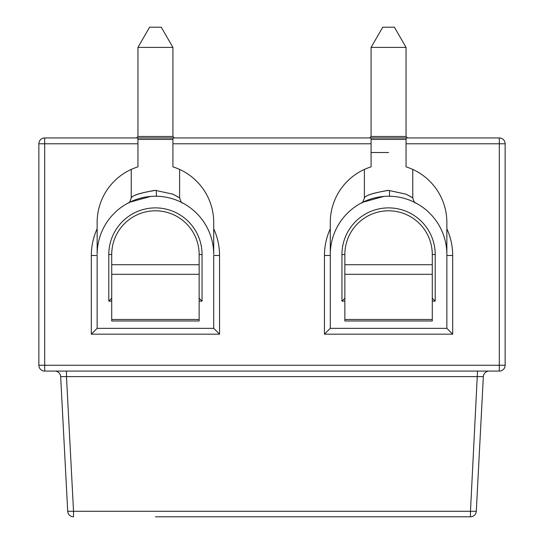 <?xml version="1.0" encoding="UTF-8"?>
<svg xmlns="http://www.w3.org/2000/svg" width="544" height="544" viewBox="0 0 544 544"><rect width="100%" height="100%" fill="white"/><g stroke="black" fill="none" stroke-linecap="round" stroke-linejoin="round"><path stroke-width="0.82" d="M137.945 143.772L44.683 143.772L44.683 365.255L38.855 365.255L38.855 143.772A5.828 5.828 0 0 1 44.683 137.945L137.945 137.945L137.945 166.858A58.283 58.283 0 0 0 97.145 222.455L97.145 254.517A58.283 58.283 0 0 1 155.428 196.228A58.283 58.283 0 0 1 213.717 254.517L213.717 222.455A58.283 58.283 0 0 0 172.917 166.858L172.917 137.945L371.083 137.945L371.083 166.858A58.283 58.283 0 0 0 330.283 222.455L330.283 328.345L324.455 334.172L324.455 255.49A64.117 64.117 0 0 1 330.283 228.779M111.717 298.228L108.8 301.145L108.8 254.517A46.628 46.628 0 0 1 155.428 207.883A46.628 46.628 0 0 1 202.055 254.517L202.055 301.145L199.145 301.145M111.717 301.145L108.8 301.145M199.145 298.228L202.055 301.145M155.428 516.8L470.472 516.8L155.428 516.8M174.576 199.464L175.753 199.886M150.702 196.418L129.499 202.293L135.089 199.893M111.717 254.517L111.717 320.98L199.145 320.98L199.145 254.517A43.717 43.717 0 0 0 155.428 210.8A43.717 43.717 0 0 0 111.717 254.517L108.8 254.517M97.145 328.345L91.317 334.172L91.317 255.49L97.145 255.49L97.145 328.345L213.717 328.345L213.717 255.49L219.545 255.49L219.545 334.172L213.717 328.345M154.605 190.407C140.114 193.011 132.328 195.493 131.247 197.86C132.804 195.18 140.862 192.692 155.428 190.4L172.822 194.14L179.615 197.86C180.778 201.661 181.778 203.361 182.621 202.96L182.349 202.817M178.969 197.438L172.795 194.133M219.545 334.172L91.317 334.172M213.717 228.779A64.117 64.117 0 0 1 219.545 255.49M91.317 255.49A64.117 64.117 0 0 1 97.145 228.779M330.283 328.345L446.855 328.345L446.855 222.455A58.283 58.283 0 0 0 406.055 166.858L406.055 137.945L499.317 137.945L499.317 143.772L406.055 143.772M446.855 228.779A64.117 64.117 0 0 1 452.683 255.49L452.683 334.172L324.455 334.172M172.917 139.4L137.945 139.4M199.145 264.717L111.717 264.717M199.145 319.484L111.717 319.484M73.528 516.8L73.528 511.278L67.708 511.278A5.828 5.828 0 0 0 73.528 516.8A5.828 5.828 0 0 1 67.708 511.278L60.656 376.611L66.477 376.611L66.477 371.083M477.523 371.083L470.472 511.278L476.292 511.278A5.828 5.828 0 0 1 470.472 516.8A5.828 5.828 0 0 0 476.292 511.278A5.828 5.828 0 0 1 470.472 516.8A5.828 5.828 0 0 0 476.292 511.278L483.344 376.611L66.477 376.611L73.528 511.278L470.472 511.278L470.472 516.8M44.683 371.083L44.683 365.255L499.317 365.255L499.317 371.083L44.683 371.083A5.828 5.828 0 0 1 38.855 365.255M505.145 365.255L499.317 365.255L499.317 143.772L505.145 143.772A5.828 5.828 0 0 0 499.317 137.945A5.828 5.828 0 0 1 505.145 143.772L505.145 365.255A5.828 5.828 0 0 1 499.317 371.083M446.855 328.345L452.683 334.172M137.945 137.945L172.917 137.945M60.656 376.611A5.828 5.828 0 0 0 54.835 371.083M489.165 371.083A5.828 5.828 0 0 0 483.344 376.611M44.683 137.945A5.828 5.828 0 0 0 38.855 143.772L44.683 143.772L44.683 137.945A5.828 5.828 0 0 0 38.855 143.772A5.828 5.828 0 0 1 44.683 137.945M324.455 255.49L330.283 255.49L330.283 254.517A58.283 58.283 0 0 1 388.572 196.228A58.283 58.283 0 0 1 446.855 254.517L446.855 255.49L452.683 255.49M344.855 301.145L341.945 301.145L341.945 254.517A46.628 46.628 0 0 1 388.572 207.883A46.628 46.628 0 0 1 435.2 254.517L435.2 301.145L432.283 301.145M388.572 152.517L371.083 152.517M371.083 137.945L406.055 137.945M406.055 139.4L371.083 139.4M387.743 190.407C373.259 193.011 365.473 195.493 364.385 197.86C365.942 195.18 374.007 192.692 388.572 190.4L405.967 194.14L412.76 197.86C413.923 201.661 414.922 203.361 415.766 202.96L415.494 202.817M412.114 197.438L405.94 194.133M137.945 47.389L149.6 27.2L161.255 27.2L172.917 47.389L137.945 47.389L137.945 136.483L172.917 136.483L174.372 137.945M407.721 199.464L408.891 199.886M383.84 196.418L362.644 202.293L368.227 199.893M432.283 254.517A43.717 43.717 0 0 0 388.572 210.8A43.717 43.717 0 0 0 344.855 254.517L344.855 320.98L432.283 320.98L432.283 254.517L435.2 254.517M344.855 298.228L341.945 301.145M432.283 298.228L435.2 301.145M371.083 47.389L382.745 27.2L394.4 27.2L406.055 47.389L371.083 47.389L371.083 136.483L406.055 136.483L407.517 137.945M432.283 264.717L344.855 264.717M432.283 319.484L344.855 319.484M202.055 254.517L199.145 254.517M156.407 196.234L156.291 190.407M371.083 143.772L172.917 143.772M199.145 274.305L111.717 274.305M341.945 254.517L344.855 254.517M389.545 196.234L389.436 190.407M432.283 274.305L344.855 274.305M181.961 202.613L182.682 202.994M131.24 169.429L131.24 197.86C130.064 201.674 129.064 203.374 128.234 202.96L128.506 202.817M128.16 203L128.894 202.613M179.615 169.429L179.615 197.86M412.76 169.429L412.76 197.86M364.385 169.429L364.385 197.86C363.208 201.674 362.202 203.374 361.379 202.96L361.651 202.817M137.945 136.483L136.483 137.945M415.106 202.613L415.82 202.994M361.298 203L362.039 202.613M371.083 136.483L369.628 137.945M172.917 47.389L172.917 136.483M406.055 47.389L406.055 136.483"/></g></svg>
